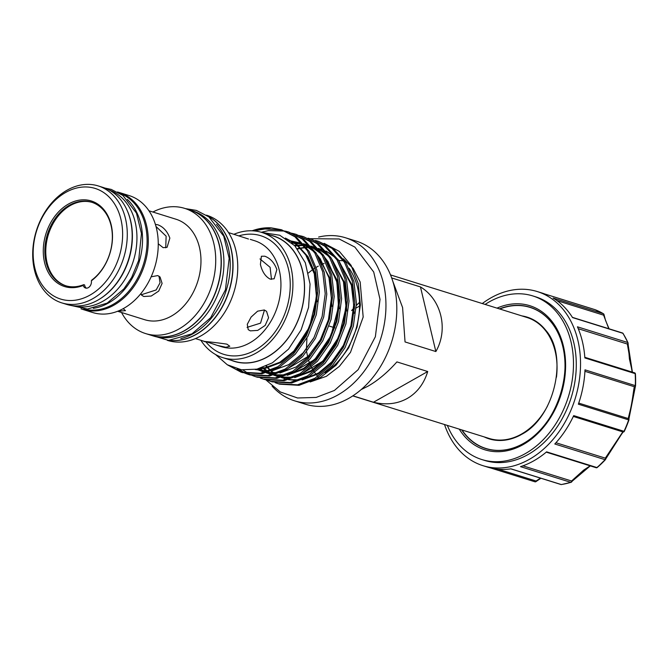 <?xml version="1.0" encoding="UTF-8"?>
<svg xmlns="http://www.w3.org/2000/svg" width="669" height="669" viewBox="0 0 669 669"><rect width="100%" height="100%" fill="white"/><g stroke="black" fill="none" stroke-linecap="round" stroke-linejoin="round"><path stroke-width="1" d="M462.011 429.983L462.555 430.769A73.908 55.159 -72.7 0 0 523.576 443.371A73.908 55.159 -72.7 0 0 525.24 442.393M447.352 425.409A85.691 63.948 -72.7 0 0 481.797 459.536L484.599 460.414A85.691 63.948 -72.7 0 0 528.192 454.46A85.691 63.948 -72.7 0 0 576.168 369.597A85.691 63.948 -72.7 0 0 535.643 296.819L532.842 295.941A85.691 63.948 -72.7 0 0 489.248 301.886A85.691 63.948 -72.7 0 0 485.109 304.428M481.797 459.536A85.691 63.948 -72.7 0 0 525.391 453.59A85.691 63.948 -72.7 0 0 573.366 368.728A85.691 63.948 -72.7 0 0 532.842 295.941M444.525 424.531A91.193 68.062 -72.7 0 0 482.959 465.674A91.193 68.062 -72.7 0 0 529.355 459.335A91.193 68.062 -72.7 0 0 580.416 369.02A91.193 68.062 -72.7 0 0 537.282 291.559A91.193 68.062 -72.7 0 0 490.887 297.889A91.193 68.062 -72.7 0 0 482.274 303.542M546.247 452.144L596.188 467.731A1.104 0.82 -72.7 0 0 596.907 467.547L546.598 451.851A91.193 68.062 107.3 0 1 533.904 460.757A91.193 68.062 107.3 0 1 520.49 466.644L570.791 482.341A1.104 0.82 -72.7 0 0 571.569 481.003A1.104 0.828 36.7 0 1 571.602 481.956L571.602 481.956A1.104 0.828 36.7 0 1 571.267 482.19A1.104 0.652 72.5 0 1 571.05 482.341A1.104 1.104 0 0 0 571.602 481.956L574.997 477.992L584.221 470.014L590.342 465.9M555.939 442.736L605.311 458.14L622.822 431.865A1.104 0.82 -72.7 0 0 624.01 431.313L573.709 415.616A91.193 68.062 107.3 0 1 554.802 443.99L605.102 459.687A1.104 0.82 -72.7 0 0 605.311 458.14A1.104 1.02 20.5 0 1 605.646 459.294L605.646 459.294A1.104 1.02 20.5 0 1 605.453 459.611L605.428 459.662A1.104 1.104 0 0 0 605.646 459.294C605.353 458.148 614.418 444.592 618.691 438.279L623.475 431.463M635.55 385.695A90.875 67.82 107.3 0 0 635.408 373.854L635.55 385.712A1.104 1.07 -155.1 0 1 635.45 386.13A1.104 1.104 0 0 0 635.55 385.712L584.999 369.848A91.193 68.062 107.3 0 1 578.359 404.193L628.659 419.889A1.104 0.82 -72.7 0 0 628.241 418.551L629.688 412.489C632.448 402.236 633.752 387.752 634.388 386.741A1.104 0.82 -72.7 0 0 635.299 385.545A91.193 68.062 -72.7 0 0 635.157 373.628L584.857 357.932A91.193 68.062 107.3 0 0 577.439 326.815L627.748 342.511A91.193 68.062 -72.7 0 0 622.847 333.279L572.547 317.583A91.193 68.062 107.3 0 0 553.071 298.031L603.371 313.728A91.193 68.062 -72.7 0 0 595.034 309.672L544.725 293.975A91.193 68.062 107.3 0 0 541.84 292.972L537.282 291.559M627.974 343.59L632.397 372.14L629.437 359.044L628.082 343.239A1.104 0.928 -175.6 0 1 627.355 344.033L578.259 328.713M635.291 386.381L628.827 419.011M622.99 431.94L605.713 458.976M632.172 372.073L627.355 344.033A1.104 0.82 -72.7 0 0 627.748 342.511A1.104 0.56 156 0 1 627.99 342.704A1.104 0.56 156 0 1 628.015 342.854A1.104 0.928 -175.6 0 1 628.082 343.239A1.104 1.104 0 0 0 627.99 342.704L623.082 333.446A1.104 0.619 147.9 0 0 622.847 333.279A1.104 0.82 -72.7 0 0 622.479 332.986A1.104 1.104 0 0 1 623.082 333.446A1.104 0.619 147.9 0 1 623.14 333.655A90.875 67.82 107.3 0 1 627.898 342.587M608.807 328.722L603.614 315.166L556.942 300.607M522.915 465.825L571.569 481.003L583.611 470.156L590.15 465.841M484.172 436.899A63.764 47.591 -72.7 0 0 511.634 438.713L521.226 434.574C554.643 417.933 568.775 355.657 545.544 330.034A63.764 47.591 -72.7 0 0 521.929 315.91M558.832 334.743A73.908 55.159 -72.7 0 0 500.655 308.66A73.908 55.159 -72.7 0 0 499.768 309.003L500.655 308.66M345.447 237.754L356.301 241.141A85.415 63.739 107.3 0 1 396.692 313.694A85.415 63.739 107.3 0 1 348.867 398.281A85.415 63.739 107.3 0 1 305.415 404.21L294.561 400.823A85.415 63.739 -72.7 0 0 338.012 394.894A85.415 63.739 -72.7 0 0 385.837 310.307A85.415 63.739 -72.7 0 0 345.447 237.754A85.415 63.739 -72.7 0 0 318.628 237.052M272.107 386.155A85.415 63.739 -72.7 0 0 294.561 400.823M231.265 360.298A65.713 49.038 -72.7 0 0 267.684 356.811A65.713 49.038 -72.7 0 0 304.554 289.66A65.713 49.038 -72.7 0 0 270.335 235.103M215.485 354.478L227.293 364.764L241.509 369.798L256.971 369.146L272.392 362.832L288.548 349.093L301.1 329.901L308.576 307.397L310.056 284.116L305.323 262.75L294.837 245.791L279.759 235.245L261.897 232.469M324.147 243.332L339.308 251.393L351.058 265.292L358.308 283.74L360.382 305.022L357.062 327.108L348.683 347.855L336.055 365.215L320.443 377.475L310.934 381.623M325.117 372.65A66.206 49.414 -72.7 0 0 349.067 268.252M318.377 241.292L333.513 248.818L346.04 262.766L353.918 281.59L356.418 303.467L353.332 326.263L345.003 347.746L332.267 365.843L316.42 378.788L299.043 385.319L279.575 384.173L278.011 383.68L297.479 384.834L314.856 378.303L330.703 365.358L343.431 347.261L351.769 325.77L354.854 302.982L352.354 281.105L344.468 262.273L331.949 248.324L318.377 241.292L315.425 240.48M278.797 383.922L275.929 382.835M275.126 382.66L278.011 383.68M310.968 238.975L326.104 246.501L338.631 260.45L346.509 279.282L349.009 301.159L345.923 323.947L337.594 345.438L324.858 363.535L309.011 376.48L291.634 383.011L272.166 381.857L270.602 381.372L290.07 382.517L307.447 375.986L323.294 363.05L336.022 344.953L344.359 323.462L347.445 300.665L344.945 278.789L337.067 259.965L324.54 246.016L310.968 238.975L308.016 238.172M271.388 381.606L268.52 380.519M267.717 380.343L270.602 381.372M303.559 236.667L318.695 244.193L331.222 258.142L339.099 276.966L341.608 298.842L338.514 321.638L330.185 343.13L317.449 361.227L301.602 374.163L284.225 380.694L264.757 379.549L263.193 379.064L282.661 380.209L300.038 373.678L315.885 360.733L328.613 342.637L336.95 321.145L340.036 298.357L337.536 276.481L329.658 257.649L317.131 243.708L303.559 236.667L300.607 235.856M260.308 378.035L263.193 379.055M296.15 234.351L311.286 241.885L323.813 255.826L331.69 274.658L334.199 296.534L331.113 319.322L322.776 340.814L310.04 358.91L294.193 371.855L276.815 378.386L257.348 377.241L255.784 376.747L275.252 377.893L292.629 371.362L308.476 358.425L321.204 340.329L329.541 318.837L332.627 296.041L330.126 274.165L322.249 255.341L309.722 241.392L296.15 234.351L293.198 233.548M242.947 369.982L248.609 373.703M249.345 374.096L252.138 375.409M252.899 375.719L255.784 376.747M288.74 232.043L303.877 239.569L316.404 253.518L324.281 272.342L326.79 294.218L323.704 317.014L315.367 338.506L302.631 356.602L286.784 369.539L269.406 376.07L249.947 374.924L248.375 374.439L267.843 375.585L285.22 369.054L301.067 356.109L313.794 338.012L322.132 316.521L325.218 293.733L322.717 271.857L314.84 253.033L302.313 239.084L288.74 232.043L285.788 231.231M249.161 374.673L246.292 373.586M245.54 373.26L238.565 369.246M237.219 368.92L244.729 373.101M245.49 373.411L248.375 374.439M281.331 229.726L296.467 237.261L308.994 251.209L316.88 270.033L319.381 291.91L316.295 314.698L307.957 336.189L295.221 354.286L279.374 367.231L261.997 373.762L242.538 372.616L240.965 372.123L260.433 373.277L277.811 366.737L293.658 353.801L306.394 335.704L314.723 314.213L317.808 291.416L315.308 269.548L307.431 250.716L294.904 236.767L281.331 229.726L271.238 227.853A73.975 55.209 -72.7 0 0 252.113 230.788M241.752 372.357L230.521 366.478M227.627 364.956L240.965 372.123M299.804 235.68L296.768 235.137M292.395 233.364L289.359 232.82M284.986 231.056L268.428 230.629L261.27 232.277M254.011 230.905L262.583 228.806L282.117 229.985M86.41 288.172A5.511 4.114 107.3 0 1 84.737 285.604A5.511 4.114 107.3 0 1 84.629 284.961L83.684 284.668L83.19 285.437A5.511 4.114 -72.7 0 0 85.548 288.03A5.511 4.114 -72.7 0 0 89.889 286.307A5.511 4.114 -72.7 0 0 91.352 280.813L91.804 280.068A43.728 32.63 -72.7 0 0 111.071 225.562A43.728 32.63 -72.7 0 0 91.62 202.222A43.728 32.63 -72.7 0 0 56.188 217.091A43.728 32.63 -72.7 0 0 46.111 262.365A43.728 32.63 -72.7 0 0 65.57 285.705A43.728 32.63 -72.7 0 0 83.684 284.668M125.488 218.621A61.247 45.709 107.3 0 1 111.38 282.05A61.247 45.709 107.3 0 1 61.749 302.873A61.247 45.709 107.3 0 1 34.495 270.176A61.247 45.709 107.3 0 1 48.603 206.754A61.247 45.709 107.3 0 1 98.234 185.932A61.247 45.709 107.3 0 1 125.488 218.621M98.234 185.932L103.135 187.462A61.247 45.709 107.3 0 1 130.388 220.151A61.247 45.709 107.3 0 1 116.281 283.581A61.247 45.709 107.3 0 1 66.649 304.395L61.749 302.873M120.93 219.357A57.944 43.242 107.3 0 1 90.106 295.037A57.944 43.242 107.3 0 1 34.847 268.135A57.944 43.242 107.3 0 1 65.671 192.455A57.944 43.242 107.3 0 1 120.93 219.357M92.088 202.373A43.728 32.63 -72.7 0 0 56.94 217.634A43.728 32.63 -72.7 0 0 47.056 262.666A43.728 32.63 -72.7 0 0 66.039 285.847M91.352 280.813A44.823 33.458 -72.7 0 0 111.188 224.876A44.823 33.458 -72.7 0 0 68.439 204.062A44.823 33.458 -72.7 0 0 44.589 262.616A44.823 33.458 -72.7 0 0 83.19 285.437M83.876 309.07A60.611 45.241 -72.7 0 0 113.078 304.395A60.611 45.241 -72.7 0 0 146.963 245.473A60.611 45.241 -72.7 0 0 119.96 193.425M93.309 308.334A60.611 45.241 -72.7 0 0 108.529 302.973A60.611 45.241 -72.7 0 0 141.301 253.141A60.611 45.241 -72.7 0 0 127.302 199.387M127.102 210.309A60.611 45.241 107.3 0 1 99.355 299.235M109.298 190.071A60.611 45.241 107.3 0 1 136.827 241.952A60.611 45.241 107.3 0 1 102.926 301.226A60.611 45.241 107.3 0 1 73.205 305.758M117.468 191.986A61.247 45.709 107.3 0 1 119.241 192.488A61.247 45.709 107.3 0 1 146.494 225.177A61.247 45.709 107.3 0 1 132.387 288.607A61.247 45.709 107.3 0 1 82.755 309.421A61.247 45.709 107.3 0 1 81.016 308.827M119.241 192.488L129.209 195.599A61.247 45.709 107.3 0 1 156.462 228.288A61.247 45.709 107.3 0 1 142.355 291.717A61.247 45.709 107.3 0 1 92.723 312.532L82.755 309.421M117.878 311.169L125.479 310.667L123.322 308.769M140.758 293.741L141.703 295.272L143.827 296.492L151.219 296.041L158.695 291.099L162.099 283.422L160.05 276.991L157.759 275.595L151.144 276.799M148.97 210.794L176.022 219.24A52.625 39.27 107.3 0 1 199.437 247.329A52.625 39.27 107.3 0 1 187.312 301.819A52.625 39.27 107.3 0 1 144.671 319.707L117.619 311.269M158.26 243.792L163.152 247.672L167.091 247.313L169.851 238.097C167.317 231.206 163.261 226.758 157.692 224.742L155.417 224.441M152.9 212.023A65.57 48.937 107.3 0 1 184.627 208.36A65.57 48.937 107.3 0 1 213.804 243.357A65.57 48.937 107.3 0 1 198.701 311.261A65.57 48.937 107.3 0 1 145.566 333.555A65.57 48.937 107.3 0 1 121.549 312.498M184.627 208.36L190.029 210.041A65.57 48.937 107.3 0 1 219.206 245.046A65.57 48.937 107.3 0 1 204.104 312.95A65.57 48.937 107.3 0 1 150.968 335.236L145.566 333.555M140.933 294.168L141.903 294.569L156.153 289.961L160.058 282.836L159.005 276.163M208.402 216.522A65.57 48.937 107.3 0 1 230.939 248.701A65.57 48.937 107.3 0 1 218.529 312.816A65.57 48.937 107.3 0 1 169.767 340.362M216.513 224.299A65.57 48.937 107.3 0 1 228.313 247.881A65.57 48.937 107.3 0 1 180.856 338.573M190.121 210.074A65.57 48.937 107.3 0 1 190.205 210.099L192.831 210.919A65.57 48.937 107.3 0 1 223.847 266.622A65.57 48.937 107.3 0 1 187.128 331.565A65.57 48.937 107.3 0 1 153.77 336.114L151.144 335.294A65.57 48.937 107.3 0 1 151.052 335.269M190.205 210.099A65.57 48.937 107.3 0 1 221.222 265.802A65.57 48.937 107.3 0 1 184.502 330.745A65.57 48.937 107.3 0 1 151.144 335.294M208.201 216.371A65.57 48.937 107.3 0 1 231.114 248.759A65.57 48.937 107.3 0 1 218.554 313.1A65.57 48.937 107.3 0 1 169.516 340.37M206.47 215.175L206.646 215.226A65.57 48.937 107.3 0 1 235.831 250.231A65.57 48.937 107.3 0 1 220.72 318.135A65.57 48.937 107.3 0 1 167.585 340.421L167.401 340.37M226.9 344.15C216.572 342.536 195.975 340.387 207.507 342.127L217.208 345.371L225.888 347.27L229.793 346.258L226.9 344.15M206.311 341.775L207.507 342.127M264.272 309.964L257.615 311.169L251.101 317.073L247.271 324.314L248.216 329.641L250.34 330.871L257.716 330.394L265.167 325.427L268.578 317.767L266.563 311.361L264.272 309.964M270.226 279.132L274.156 278.789L276.866 269.599C274.349 262.7 270.318 258.234 264.765 256.21L261.387 256.252L260.408 264.464C262.181 271.79 265.451 276.682 270.226 279.132M228.514 232.586L248.483 239.017M233.949 234.284A65.57 48.937 107.3 0 1 261.805 232.444A65.57 48.937 107.3 0 1 290.99 267.441A65.57 48.937 107.3 0 1 275.879 335.345A65.57 48.937 107.3 0 1 222.744 357.639A65.57 48.937 107.3 0 1 200.876 340.278M261.805 232.444L273.362 236.048A65.57 48.937 107.3 0 1 302.539 271.045A65.57 48.937 107.3 0 1 287.436 338.949A65.57 48.937 107.3 0 1 234.301 361.243L222.744 357.639M329.123 326.029L334.96 327.852M317.775 376.48L314.773 372.658M314.012 371.554L311.386 367.105M310.742 365.809L310.224 364.68M309.864 363.852L308.593 360.44M308.091 358.835L306.661 351.877M306.435 349.644L306.92 338.079M547.443 406.125A63.371 47.29 107.3 0 1 521.477 434.081A63.371 47.29 107.3 0 1 489.24 438.479L352.78 395.897M352.898 395.822L373.486 402.245C386.038 405.23 397.302 403.967 407.287 398.448C417.147 392.72 423.962 383.747 427.717 371.521L396.909 361.904C387.568 372.39 377.926 380.485 367.983 386.189L361.185 389.567M308.442 272.977A63.371 47.29 107.3 0 1 313.025 269.415M313.761 268.905A63.371 47.29 107.3 0 1 314.932 268.127M316.144 267.374A63.371 47.29 107.3 0 1 317.491 266.58A63.371 47.29 107.3 0 1 318.285 266.145M359.529 302.304L356.376 305.44M354.704 307.188L351.635 310.541L354.587 308.869M390.529 274.917L526.988 317.491A63.371 47.29 107.3 0 1 556.466 377.207M321.781 264.414A63.371 47.29 107.3 0 1 324.089 263.452M327.333 262.34A63.371 47.29 107.3 0 1 328.295 262.056M338.698 260.567A63.371 47.29 107.3 0 1 342.461 260.726M392.837 281.356L402.596 307.564L405.046 341.934L435.854 351.543C448.606 329.533 441.473 299.603 420.458 286.917L391.691 277.944M247.07 327.375L260.542 323.135L264.464 310.031M271.48 279.374L270.1 267.316L259.982 258.92M165.736 247.823L166.129 236.174L156.078 226.557M253.894 230.897L271.238 227.853M356.259 307.932L359.562 306.051M420.458 286.917L435.854 351.543M427.717 371.521L373.486 402.245M511.634 438.713A63.764 47.591 -72.7 0 0 520.959 434.775M635.391 373.77A1.104 1.037 16.2 0 0 634.973 373.076M603.731 314.171A1.104 0.686 169.5 0 1 603.99 314.522A1.104 0.686 169.5 0 1 603.614 315.166A1.104 0.82 -72.7 0 0 603.371 313.728A1.104 0.719 121.1 0 1 603.731 314.171M498.204 469.212L536.061 481.019A1.104 0.569 51.7 0 1 535.969 481.613A1.104 0.569 51.7 0 1 535.61 481.663M490.452 467.915L534.924 481.789A1.104 0.82 -72.7 0 0 536.061 481.019L540.502 478.126M590.292 465.883L571.736 481.571M628.868 419.179L635.45 386.13A1.104 1.07 -155.1 0 1 634.388 386.741L584.923 371.312M623.148 431.965A1.104 1.087 178.9 0 0 624.286 431.354L624.01 431.313A91.193 68.062 -72.7 0 0 628.659 419.889L628.935 419.965A1.104 1.104 125.1 0 0 628.526 418.702L628.526 418.702A1.104 1.104 125.1 0 0 628.241 418.551L578.735 403.106M560.714 484.373A1.104 0.82 -72.7 0 0 561.241 484.532L510.94 468.835A91.193 68.062 107.3 0 1 487.509 467.087L482.959 465.674M461.685 429.883A74.042 55.259 -72.7 0 0 523.459 443.447A74.042 55.259 -72.7 0 0 525.182 442.435A74.042 55.259 -72.7 0 0 558.807 334.684A74.042 55.259 -72.7 0 0 499.434 308.894M496.983 308.133A75.48 56.33 107.3 0 1 564.101 349.293A75.48 56.33 107.3 0 1 523.233 444.551A75.48 56.33 107.3 0 1 459.235 429.122M596.188 467.731A1.104 1.104 0 0 0 597.233 467.514A1.104 0.477 49.7 0 1 596.907 467.547A91.193 68.062 -72.7 0 0 605.102 459.687L597.233 467.514A1.104 0.477 49.7 0 0 597.283 467.447A90.875 67.82 107.3 0 0 605.378 459.695M622.822 431.865L573.325 416.419M628.927 419.965A90.875 67.82 107.3 0 1 624.294 431.338L628.935 419.965A1.104 1.104 0 0 0 628.526 418.702M250.273 239.377L254.613 240.731A55.519 41.436 107.3 0 1 279.316 270.36A55.519 41.436 107.3 0 1 266.521 327.852A55.519 41.436 107.3 0 1 221.539 346.726L217.208 345.371M238.925 235.848A62.133 46.37 107.3 0 1 288.431 268.888A62.133 46.37 107.3 0 1 264.891 343.214A62.133 46.37 107.3 0 1 205.743 341.675M266.011 366.144L270.159 370.492M271.029 371.262L274.507 373.912M275.528 374.581L279.767 376.881M281.055 377.441L286.859 379.273M288.816 379.658L299.419 379.892M304.044 379.08L318.611 372.917L331.841 361.829L343.381 345.371L350.924 325.82L353.7 305.089L351.392 285.195L339.141 261.286M335.579 257.69L326.204 251.293M324.289 250.407L318.252 248.358M316.83 248.032L311.93 247.304M310.692 247.221L306.277 247.221M305.123 247.296L297.27 248.625M262.181 367.657L267.098 371.604M268.118 372.265L272.358 374.565M273.646 375.133L279.45 376.965M281.406 377.349L292.01 377.575M296.635 376.764L311.202 370.609L324.432 359.521L335.972 343.055L343.523 323.512L346.291 302.773L343.983 282.878L331.732 258.978M328.17 255.382L318.795 248.977M316.88 248.09L310.842 246.05M309.421 245.715L304.52 244.996M303.283 244.913L294.435 245.364M258.828 368.686L264.949 372.257M266.237 372.817L272.04 374.657M273.997 375.033L284.601 375.267M289.225 374.456L303.793 368.293L317.022 357.204L328.563 340.747L336.114 321.195L338.882 300.465L336.574 280.57L324.323 256.662M320.76 253.066L311.386 246.669M309.471 245.782L303.433 243.733M302.012 243.407L291.559 242.588M259.238 368.577L264.665 368L280.428 362.046L294.795 350.272L306.343 333.814L313.886 314.263L316.654 293.532L314.346 273.629L307.146 256.503L295.731 243.817L285.563 238.164M266.513 365.926L267.567 367.189M268.077 367.766L270.577 370.325M271.43 371.103L274.85 373.804M275.845 374.481L276.765 375.066M277.802 375.685L279.466 376.58M284.501 378.662L286.733 379.315M288.556 379.733L298.14 380.368M302.112 379.925L318.377 373.887L332.752 362.113L343.749 346.667M354.152 313.276L352.304 285.471L337.904 259.313M334.684 256.444L325.987 251.034M324.164 250.256L318.327 248.442M316.939 248.149L313.192 247.622M310.901 247.471L309.187 247.446M308.693 247.446L306.511 247.538M305.365 247.63L300.782 248.308M300.54 248.358L297.613 249.06M262.633 367.498L263.16 368M263.762 368.56L266.254 370.626M267.006 371.186L267.441 371.496M268.436 372.173L269.356 372.758M270.393 373.369L272.057 374.272M277.091 376.354L279.324 376.998M281.147 377.416L290.731 378.06M294.703 377.609L310.968 371.579L325.343 359.805L336.34 344.351M346.743 310.96L344.895 283.163L330.494 256.996M327.275 254.128L318.578 248.726M316.755 247.948L310.918 246.133M307.957 245.573L305.783 245.314M303.492 245.163L297.638 245.356M297.304 245.389L294.786 245.74M259.597 368.87L261.947 370.442M262.984 371.061L265.141 372.198M266.387 372.775L271.915 374.69M273.738 375.108L283.322 375.744M287.302 375.301L303.559 369.271L317.934 357.489L328.931 342.043M339.334 308.652L337.485 280.855L323.085 254.688M319.866 251.82L311.169 246.409M309.346 245.632L303.509 243.817M300.548 243.265L298.374 242.998M297.571 242.931L291.91 242.906M256.478 369.246L264.506 372.374M266.337 372.792L275.912 373.436M279.893 372.993L296.15 366.955L310.525 355.18L321.521 339.735M331.924 306.335L330.076 278.538L315.676 252.372M312.456 249.504L303.759 244.101M301.936 243.324L289.075 240.556M255.165 369.514L268.503 371.119M272.484 370.676L288.74 364.647L303.116 352.864L314.112 337.419M258.092 368.878L265.568 368.284L281.331 362.33L295.706 350.556L306.703 335.11M317.106 301.719L315.258 273.914L308.058 256.787L296.643 244.101L285.379 238.055M510.79 468.86L560.957 484.515A1.104 1.104 0 0 0 561.442 484.548A1.104 0.694 81.8 0 1 561.241 484.532A91.193 68.062 -72.7 0 0 570.791 482.341A1.104 0.652 72.5 0 0 571.05 482.341L561.442 484.548A1.104 0.694 81.8 0 0 561.634 484.473M544.708 293.967L595 309.655A1.104 1.104 0 0 1 595.059 309.68A1.104 0.736 110.8 0 0 595.034 309.672A1.104 0.82 -72.7 0 0 594.958 309.647M635.157 373.628A1.104 0.82 -72.7 0 0 634.638 372.842A1.104 1.104 0 0 1 635.408 373.82L635.157 373.628M525.182 442.435C557.821 424.054 575.198 368.376 558.807 334.684M624.294 431.346A1.104 1.104 0 0 1 622.973 431.931L573.316 416.444M343.364 258.836L353.14 268.403L360.173 282.034L363.175 317.031L350.497 352.32L339.4 366.336L326.405 376.304L310.157 381.966M265.902 379.883L280.261 391.942L297.554 397.988L316.161 397.428L334.416 390.453L358.132 369.689L375.368 336.724L380.017 299.394L373.72 272.024L354.879 247.104L339.183 238.975L309.973 238.682M68.422 304.897L87.463 309.053L107.224 303.082L123.857 288.924L131.676 277.434L138.667 260.417L141.46 233.54L136.468 213.135L122.828 195.407L111.271 189.427L104.882 188.056M185.497 208.628L196.36 210.4L208.92 216.907L223.739 236.174L229.166 258.334L225.42 289.903L210.685 317.691L191.986 333.839L168.538 340.379L146.436 333.823M195.44 338.581L204.513 341.416M262.858 367.415L267.767 371.379M268.796 372.056L273.061 374.364M274.365 374.933L280.211 376.747M282.184 377.124L292.863 377.241M297.496 376.363L322.859 361.084L338.932 336.791L346.065 307.314L343.373 280.947L332.25 259.856M328.713 256.194L319.356 249.637M317.432 248.726L311.353 246.627M309.914 246.292L304.98 245.556M303.734 245.473L294.97 245.933M259.53 368.494L265.652 372.056M266.956 372.616L272.81 374.439M274.775 374.807L285.454 374.924M290.087 374.046L314.723 359.496L330.954 335.771L338.531 306.703L336.883 282.151L327.961 261.562L324.841 257.54M321.304 253.877L311.946 247.329M310.023 246.418L303.943 244.319M302.505 243.984L292.177 243.148M256.988 369.137L265.401 372.131M267.366 372.499L278.045 372.616M282.678 371.738L308.091 356.41L320.359 339.81L328.429 319.757L331.414 298.341L328.972 277.819L320.25 258.828L317.432 255.232M313.895 251.569L304.537 245.013M302.614 244.101L289.501 240.882M260.308 368.259L264.974 367.724L279.826 362.264L293.54 351.509L309.563 326.932L316.479 297.253L314.305 273.772L305.407 254.17L296.183 244.486L287.235 239.243M595.059 309.68L603.471 313.778A1.104 1.104 0 0 1 603.99 314.522L605.495 320.309L609.091 328.805M490.436 467.907L534.957 481.797A1.104 1.104 0 0 0 535.969 481.613L540.903 478.251M572.405 317.357L622.479 332.986M584.806 357.296L634.638 372.842"/></g></svg>
